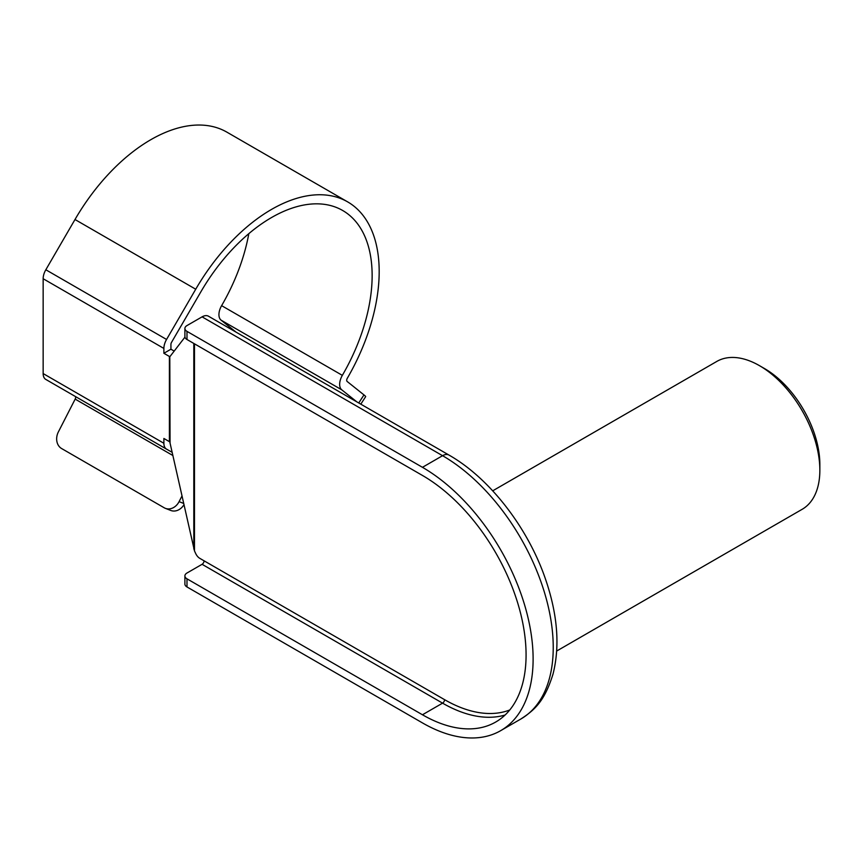 <?xml version="1.0" encoding="UTF-8"?>
<svg xmlns="http://www.w3.org/2000/svg" width="863" height="863" viewBox="0 0 863 863"><rect width="100%" height="100%" fill="white"/><g stroke="black" fill="none" stroke-linecap="round" stroke-linejoin="round"><path stroke-width="1.29" d="M194.477 343.83L194.477 550.928L169.795 441.942A2.848 1.64 0 0 0 169.396 441.651L163.884 438.469L163.884 443.269A12.805 7.389 120 0 0 166.537 449.127A12.805 7.389 120 0 0 166.559 449.148L172.179 452.341M169.396 441.651L169.396 356.462L163.884 353.28L170.928 349.213L174.186 351.09M169.396 356.462A2.848 1.64 180 0 1 169.795 356.753L170.065 442.881M194.477 550.928L195.782 553.701A7.109 4.11 -120 0 0 199.806 558.35L444.574 699.666A143.7 82.967 -120 0 0 509.742 709.979M184.962 337.12L170.065 356.441M163.884 353.28L163.884 348.436L43.15 278.727L43.15 373.571L163.884 443.269M236.16 332.201L221.047 320.13A12.805 7.389 -60 0 1 221.618 305.653L342.341 375.362A12.805 7.389 120 0 0 341.78 389.839L221.047 320.13M248.814 233.668A142.287 82.147 -60 0 1 221.618 305.653M172.891 455.524L75.167 399.105L58.36 431.942A12.805 10.421 -68.6 0 0 61.597 448.533L164.218 507.789A12.805 10.421 -68.6 0 0 165.372 508.339A12.805 10.421 -68.6 0 0 179.094 501.64L183.603 503.409M75.167 399.105A2.848 1.64 120 0 0 75.513 396.581M166.505 449.116L45.825 379.44A12.805 7.389 -60 0 1 45.804 379.429A12.805 7.389 -60 0 1 43.15 373.571M43.15 278.727A12.805 7.389 -60 0 1 45.825 269.763L166.559 339.461A12.805 7.389 120 0 0 163.884 348.436M358.749 402.978L363.97 394.909L347.174 381.489A2.848 1.64 -60 0 1 347.304 378.274A152.244 87.897 -60 0 0 347.649 201.877A152.244 87.897 -60 0 0 195.728 289.224L74.995 219.515L45.825 269.763M74.995 219.515A152.244 87.897 -60 0 1 226.926 132.168L347.649 201.877M342.341 375.362A142.287 82.147 -60 0 0 342.676 210.496A142.287 82.147 -60 0 0 200.691 292.126L171.521 342.374A2.848 1.64 -60 0 0 170.928 344.369L170.928 349.213M422.449 722.903L186.991 586.959A7.109 4.11 180 0 1 184.898 584.057L184.898 575.923A7.109 4.11 0 0 0 186.991 578.825L422.449 714.769A146.548 84.606 -120 0 0 495.718 722.029A146.548 84.606 -120 0 0 518.188 604.585A146.548 84.606 -120 0 0 422.449 475.448L186.991 339.504A7.109 4.11 180 0 1 184.898 336.602L184.898 328.469A7.109 4.11 0 0 0 186.991 331.37L422.449 467.315A156.516 90.367 60 0 1 524.693 605.233A156.516 90.367 60 0 1 500.702 730.648A156.516 90.367 60 0 1 422.449 722.903M492.708 490.82L716.797 361.435A85.372 49.288 60 0 1 759.483 365.664L759.483 365.664A85.372 49.288 60 0 1 819.85 470.227A85.372 49.288 60 0 1 802.169 509.299L556.711 651.015M764.521 368.566L759.483 365.664L764.51 368.566A78.253 45.178 60 0 1 764.521 368.566A78.253 45.178 60 0 1 819.85 464.413L819.85 470.227M184.898 328.469A7.109 4.11 0 0 1 186.991 325.567L202.082 316.85A12.805 7.389 -60 0 1 208.479 316.214L448.965 455.06A12.805 7.389 120 0 0 442.568 455.696L202.082 316.85M356.894 401.899L341.78 389.839M363.97 394.909A12.805 0.906 32.9 0 1 365.664 396.635L360.799 404.164M195.728 289.224L166.559 339.461M181.964 496.042L179.094 501.64M183.916 504.779A12.805 10.421 111.4 0 1 170.766 510.454L165.372 508.339M184.898 575.923A7.109 4.11 0 0 1 186.991 573.01L202.082 564.305A2.848 1.64 120 0 0 204.089 560.821M193.808 549.019L193.808 343.452M422.449 467.315L442.568 455.696A156.516 90.367 -120 0 1 544.812 593.615A156.516 90.367 -120 0 1 520.821 719.03L500.702 730.648M422.449 714.769L442.568 703.151L202.082 564.305M505.092 715.017A146.548 84.606 60 0 1 442.568 703.151A2.848 1.64 120 0 0 444.574 699.666M186.991 578.825L186.991 586.959M186.991 331.37L186.991 339.504M448.965 455.06C489.882 478.296 528.318 528.221 545.772 579.914C557.638 614.888 560.055 646.29 553.01 674.111C544.553 701.241 534.661 710.033 520.821 719.03M45.804 379.429L166.537 449.127"/></g></svg>
